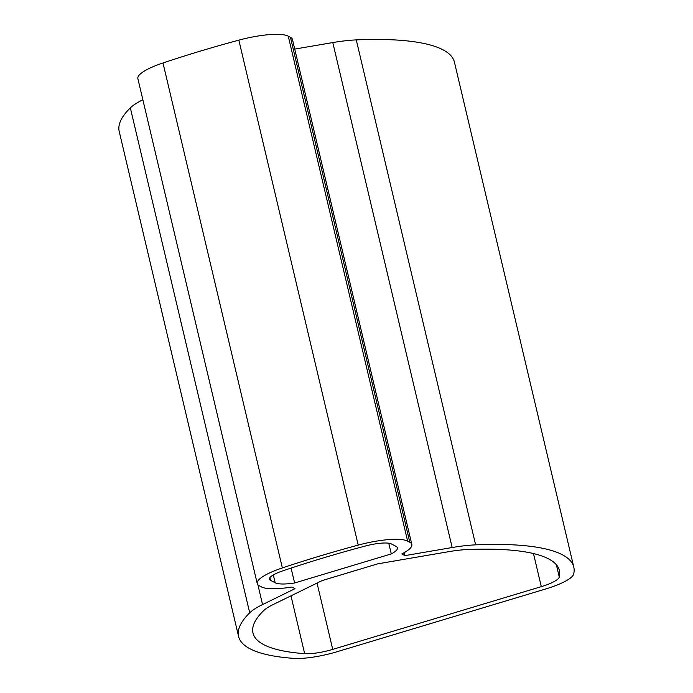 <?xml version="1.0" encoding="UTF-8"?>
<svg xmlns="http://www.w3.org/2000/svg" width="693" height="693" viewBox="0 0 693 693"><rect width="100%" height="100%" fill="white"/><g stroke="black" fill="none" stroke-linecap="round" stroke-linejoin="round"><path stroke-width="1.04" d="M404.92 555.621L401.793 553.967A44.421 10.17 166.7 0 0 411.833 544.464A44.421 10.17 166.7 0 0 409.814 542.281L407.623 541.12A44.421 10.17 166.7 0 0 358.212 545.105A339.821 77.833 166.7 0 0 282.354 567.922A44.421 10.17 166.7 0 0 257.233 583.584A44.421 10.17 166.7 0 0 259.243 585.758L261.434 586.919A44.421 10.17 166.7 0 0 291.883 587.032L295.01 588.686L262.56 604.565A62.188 14.241 166.7 0 0 249.705 612.829A251.715 57.649 166.7 0 0 238.574 636.408A251.715 57.649 166.7 0 0 293.468 658.35A41.459 9.494 166.7 0 0 337.136 651.715L545.712 588.963A41.459 9.494 166.7 0 0 573.674 574.055A251.715 57.649 166.7 0 0 573.795 567.134A251.715 57.649 166.7 0 0 475.632 544.863A62.188 14.241 166.7 0 0 452.157 547.531L404.92 555.621L404.218 552.659M142.862 99.766A62.188 14.241 166.7 0 0 130.336 107.865A251.715 57.649 166.7 0 0 119.205 131.445L238.574 636.408M573.795 567.134L454.426 62.171A251.715 57.649 166.7 0 0 356.271 39.899A62.188 14.241 166.7 0 0 332.787 42.568L294.724 49.082M411.833 544.464L292.463 39.492A44.421 10.17 166.7 0 0 290.445 37.318L288.253 36.157A44.421 10.17 166.7 0 0 238.842 40.142A339.821 77.833 166.7 0 0 162.985 62.959A44.421 10.17 166.7 0 0 137.864 78.621L257.233 583.584M449.107 551.611L377.772 563.833L322.262 580.526L273.259 604.513A47.384 10.854 166.7 0 0 263.461 610.81A236.911 54.262 166.7 0 0 252.98 633.004A236.911 54.262 166.7 0 0 304.651 653.655A26.655 6.107 166.7 0 0 332.727 649.384L541.302 586.642A26.655 6.107 166.7 0 0 559.277 577.052A236.911 54.262 166.7 0 0 559.39 570.538A236.911 54.262 166.7 0 0 467.004 549.575A47.384 10.854 166.7 0 0 449.107 551.611M388.756 543.217L391.285 553.915L294.62 582.995L291.086 568.078M391.285 553.915A29.617 6.783 166.7 0 0 397.418 547.868A29.617 6.783 166.7 0 0 396.075 546.413L391.441 543.97A23.692 5.423 166.7 0 0 365.454 545.997A327.971 75.121 166.7 0 0 282.527 570.945A23.692 5.423 166.7 0 0 269.464 579.175A23.692 5.423 166.7 0 0 270.539 580.344L275.173 582.787A29.617 6.783 166.7 0 0 294.62 582.995M257.883 584.753L262.56 604.565M130.336 107.865L249.705 612.829M356.271 39.899L475.632 544.863M332.787 42.568L452.157 547.531M290.445 37.318L409.814 542.281M288.253 36.157L407.623 541.12M238.842 40.142L358.212 545.105M162.985 62.959L282.354 567.922M556.375 564.769L559.277 577.052M533.48 553.56L541.302 586.642M317.048 583.082L332.727 649.384M290.982 595.841L304.651 653.655M273.319 574.921L275.173 582.787M269.906 577.659L270.539 580.344"/></g></svg>
